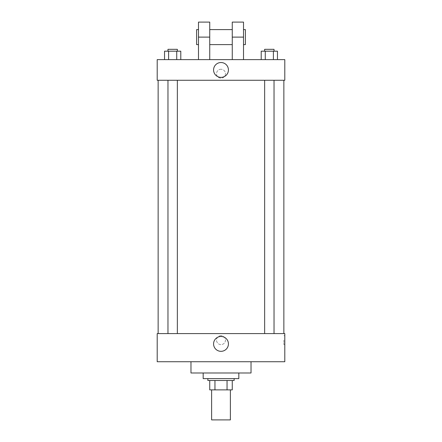<?xml version="1.0" encoding="UTF-8"?>
<svg xmlns="http://www.w3.org/2000/svg" width="442" height="442" viewBox="0 0 442 442"><rect width="100%" height="100%" fill="white"/><g stroke="black" fill="none" stroke-linecap="round" stroke-linejoin="round"><path stroke-width="0.33" stroke-dasharray="2.21 1.66" d="M230.381 419.9L211.619 419.9M230.381 389.877L211.619 389.877L230.381 389.877M214.95 389.877L209.74 389.877L209.74 380.496L214.95 380.496L214.95 389.877L232.26 389.877M227.05 380.496L214.95 380.496L227.05 380.496L227.05 389.877M214.95 380.496L209.74 380.496M207.867 380.496L234.133 380.496M221 378.617L207.867 378.617L221 378.617M238.824 378.617L203.176 378.617M238.824 372.987L203.176 372.987L238.824 372.987M251.023 361.733L251.023 372.987L190.977 372.987L190.977 361.733L251.023 361.733L190.977 361.733M157.203 361.733L284.797 361.733L284.797 333.583L157.203 333.583L157.203 361.733M221 335.693A4.459 4.459 0 0 0 217.138 342.379A4.459 4.459 0 0 0 224.862 342.379A4.459 4.459 0 0 0 221 335.693A4.459 4.459 0 0 1 224.862 342.379A4.459 4.459 0 0 1 217.138 342.379A4.459 4.459 0 0 1 221 335.693M269.338 333.583L274.029 333.583L269.338 333.583M177.352 333.583L167.971 333.583L177.352 333.583L167.971 333.583L177.352 333.583L177.352 80.267L167.971 80.267L177.352 80.267M221 333.583L283.858 333.583L221 333.583M284.797 340.152L284.797 344.611L284.797 340.152M157.203 340.152L157.203 344.611L157.203 340.152M213.58 343.904A7.42 7.42 0 0 0 224.713 350.335A7.42 7.42 0 0 0 224.713 337.478A7.42 7.42 0 0 0 213.58 343.904M283.852 340.152L283.852 344.611L283.852 340.152M221 80.267L158.142 80.267L221 80.267M269.338 80.267L274.029 80.267L269.338 80.267M157.203 80.267L284.797 80.267L284.797 59.626L157.203 59.626L157.203 80.267L284.797 80.267M261.211 59.626L261.211 51.184L277.46 51.184L273.399 51.184L273.399 59.626L277.46 59.626L261.211 59.626L277.46 59.626L261.211 59.626L277.46 59.626L273.399 59.626L273.399 51.184L265.272 51.184L265.272 59.626L265.272 51.184L277.46 51.184L277.46 59.626M274.029 51.184L264.647 51.184L274.029 51.184L264.647 51.184L274.029 51.184L274.029 49.311L264.647 49.311L274.029 49.311L264.647 49.311L264.647 51.184M164.54 59.626L164.54 51.184L180.789 51.184L176.728 51.184L176.728 59.626L180.789 59.626L164.54 59.626L180.789 59.626L164.54 59.626L180.789 59.626L176.728 59.626L176.728 51.184L168.601 51.184L168.601 59.626L168.601 51.184L180.789 51.184L180.789 59.626M177.352 51.184L167.971 51.184L177.352 51.184L167.971 51.184L177.352 51.184L177.352 49.311L167.971 49.311L177.352 49.311L167.971 49.311L167.971 51.184M273.399 51.184L273.399 59.626M265.272 51.184L265.272 59.626M176.728 51.184L176.728 59.626M168.601 51.184L168.601 59.626M284.797 73.704L284.797 69.245L284.797 73.704M213.58 69.947A7.42 7.42 0 0 0 224.713 76.378A7.42 7.42 0 0 0 224.713 63.521A7.42 7.42 0 0 0 213.58 69.947M157.203 73.704L157.203 69.245L157.203 73.704M221 69.245A4.459 4.459 0 0 0 217.138 75.93A4.459 4.459 0 0 0 224.862 75.93A4.459 4.459 0 0 0 221 69.245A4.459 4.459 0 0 1 224.862 75.93A4.459 4.459 0 0 1 217.138 75.93A4.459 4.459 0 0 1 221 69.245M198.486 59.626L209.74 59.626L198.486 59.626L198.486 37.111L209.74 37.111L209.74 59.626M232.26 59.626L243.514 59.626L232.26 59.626L232.26 22.1M232.26 29.603L232.26 44.614L232.26 29.603M209.74 29.603L209.74 44.614L209.74 29.603M209.74 22.1L209.74 37.111M243.514 29.603L243.514 44.614L243.514 29.603M243.514 22.1L243.514 59.626M245.393 29.603L245.393 44.614M198.486 44.614L198.486 29.603L198.486 44.614M198.486 22.1L198.486 37.111M196.607 44.614L196.607 29.603M232.26 37.111L243.514 37.111M284.797 335.693L283.852 335.693M284.797 344.611L283.852 344.611M167.971 80.267L167.971 333.583M264.647 80.267L264.647 333.583M274.029 80.267L274.029 333.583"/><path stroke-width="0.66" d="M211.619 389.877L211.619 419.9L230.381 419.9L230.381 389.877M227.05 380.496L227.05 389.877L209.74 389.877L209.74 380.496M227.05 389.877L232.26 389.877L232.26 380.496L232.26 389.877M234.133 378.617L234.133 380.496L207.867 380.496L207.867 378.617M214.95 380.496L214.95 389.877M203.176 372.987L203.176 378.617L238.824 378.617L238.824 372.987M190.977 361.733L190.977 372.987L251.023 372.987L251.023 361.733M284.797 361.733L157.203 361.733L157.203 333.583L284.797 333.583L284.797 361.733M213.58 343.904A7.42 7.42 0 0 1 224.713 337.478A7.42 7.42 0 0 1 224.713 350.335A7.42 7.42 0 0 1 213.58 343.904M284.797 80.267L157.203 80.267L157.203 59.626L284.797 59.626L284.797 80.267L157.203 80.267M277.46 59.626L277.46 51.184L261.211 51.184L261.211 59.626M273.399 51.184L273.399 59.626M265.272 51.184L265.272 59.626M264.647 51.184L264.647 49.311L274.029 49.311L274.029 51.184M180.789 59.626L180.789 51.184L164.54 51.184L164.54 59.626M176.728 51.184L176.728 59.626M168.601 51.184L168.601 59.626M167.971 51.184L167.971 49.311L177.352 49.311L177.352 51.184M213.58 69.947A7.42 7.42 0 0 1 224.713 63.521A7.42 7.42 0 0 1 224.713 76.378A7.42 7.42 0 0 1 213.58 69.947M232.26 59.626L232.26 37.111L243.514 37.111L243.514 22.1L232.26 22.1L232.26 37.111M232.26 29.603L209.74 29.603M198.486 59.626L198.486 37.111L209.74 37.111L209.74 59.626M209.74 37.111L209.74 22.1L198.486 22.1L198.486 37.111M243.514 59.626L243.514 37.111M243.514 44.614L245.393 44.614L245.393 29.603L243.514 29.603M198.486 29.603L196.607 29.603L196.607 44.614L198.486 44.614M158.142 80.267L158.142 333.583M283.858 80.267L283.858 333.583M274.029 333.583L274.029 80.267M264.647 333.583L264.647 80.267M167.971 80.267L167.971 333.583M177.352 80.267L177.352 333.583M232.26 44.614L209.74 44.614"/></g></svg>
